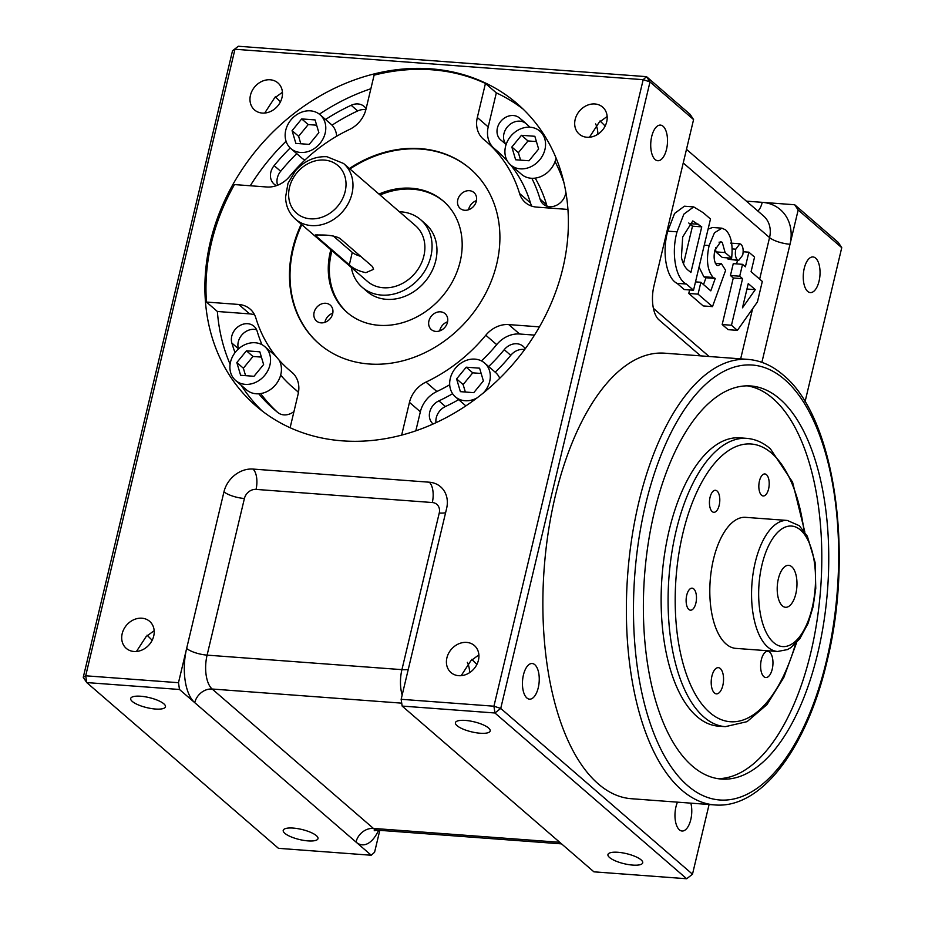 <?xml version="1.0" encoding="UTF-8"?>
<svg xmlns="http://www.w3.org/2000/svg" width="925" height="925" viewBox="0 0 925 925"><rect width="100%" height="100%" fill="white"/><g stroke="black" fill="none" stroke-linecap="round" stroke-linejoin="round"><path stroke-width="1.39" d="M462.153 193.071A10.51 8.787 -49.2 0 0 460.188 208.437A10.51 8.787 -49.2 0 0 471.97 207.894A10.51 8.787 -49.2 0 0 473.935 192.527A10.51 8.787 -49.2 0 0 462.153 193.071M476.456 200.633A10.51 8.787 -49.2 0 0 473.045 202.494A10.51 8.787 -49.2 0 0 468.57 209.755M318.489 305.655A10.51 8.787 -49.2 0 0 316.523 321.021A10.51 8.787 -49.2 0 0 328.306 320.478A10.51 8.787 -49.2 0 0 330.271 305.123A10.51 8.787 -49.2 0 0 318.489 305.655M332.792 313.217A10.51 8.787 -49.2 0 0 329.381 315.078A10.51 8.787 -49.2 0 0 324.906 322.339M433.293 314.211A10.51 8.787 -49.2 0 0 431.328 329.578A10.51 8.787 -49.2 0 0 443.11 329.034A10.51 8.787 -49.2 0 0 445.075 313.667A10.51 8.787 -49.2 0 0 433.293 314.211M447.596 321.773A10.51 8.787 -49.2 0 0 444.185 323.634A10.51 8.787 -49.2 0 0 439.71 330.896M432.299 502.529L256.028 489.394A10.51 8.787 -49.2 0 0 244.408 498.494L207.096 655.131L401.924 669.642L439.248 513.017A10.51 8.787 -49.2 0 0 432.299 502.529A15.771 7.342 94.3 0 0 429.258 482.203A26.282 21.98 -49.2 0 1 440.612 486.793A26.282 21.98 -49.2 0 1 446.625 508.403L401.149 699.3L493.927 706.203L494.933 712.99L402.155 706.076L401.149 699.3M686.685 878.75L494.933 712.99L500.737 708.434L493.927 706.203L643.187 79.677L649.997 81.909L646.529 76.659L690.108 114.342L693.577 119.579L649.997 81.909L500.737 708.434L692.49 874.206L686.685 878.75L593.908 871.836L402.155 706.076M429.258 482.203L252.988 469.067A26.282 21.98 -49.2 0 0 223.966 491.811L178.479 682.708L179.496 689.483L371.249 855.243L374.59 852.237L379.805 830.338M791.754 566.736A21.021 9.793 94.3 0 0 788.655 565.348A21.021 9.793 94.3 0 0 777.717 582.126A21.021 9.793 94.3 0 0 782.423 605.898A21.021 9.793 94.3 0 0 785.533 607.286A21.021 9.793 94.3 0 0 796.46 590.508A21.021 9.793 94.3 0 0 791.754 566.736M692.49 874.206L709.093 804.507M805.051 401.751L841.75 247.669L798.171 209.998L794.702 204.76L838.281 242.431L841.75 247.669M238.315 46.25L232.51 50.794L238.315 46.25L646.529 76.659L643.187 79.677L234.962 49.256L85.701 675.793L178.479 682.708M179.496 689.483L86.719 682.569L278.471 848.341L371.249 855.243M86.719 682.569L83.25 677.331L85.701 675.793L86.719 682.569M83.25 677.331L232.51 50.794M769.692 652.194A13.135 6.117 94.3 0 0 767.762 651.327A13.135 6.117 94.3 0 0 760.928 661.814A13.135 6.117 94.3 0 0 763.865 676.672A13.135 6.117 94.3 0 0 765.808 677.539A13.135 6.117 94.3 0 0 772.641 667.052A13.135 6.117 94.3 0 0 769.692 652.194M693.75 588.901A11.042 5.134 94.3 0 0 692.12 588.173A11.042 5.134 94.3 0 0 686.385 596.983A11.042 5.134 94.3 0 0 688.847 609.459A11.042 5.134 94.3 0 0 690.478 610.188A11.042 5.134 94.3 0 0 696.213 601.377A11.042 5.134 94.3 0 0 693.75 588.901M717.072 491.013A11.042 5.134 94.3 0 0 715.441 490.285A11.042 5.134 94.3 0 0 709.706 499.084A11.042 5.134 94.3 0 0 712.169 511.571A11.042 5.134 94.3 0 0 713.799 512.3A11.042 5.134 94.3 0 0 719.534 503.489A11.042 5.134 94.3 0 0 717.072 491.013M766.478 474.687A11.042 5.134 94.3 0 0 764.848 473.958A11.042 5.134 94.3 0 0 759.101 482.769A11.042 5.134 94.3 0 0 761.576 495.245A11.042 5.134 94.3 0 0 763.206 495.973A11.042 5.134 94.3 0 0 768.941 487.163A11.042 5.134 94.3 0 0 766.478 474.687M720.298 668.521A13.135 6.117 94.3 0 0 718.355 667.653A13.135 6.117 94.3 0 0 711.522 678.141A13.135 6.117 94.3 0 0 714.47 692.998A13.135 6.117 94.3 0 0 716.401 693.866A13.135 6.117 94.3 0 0 723.234 683.378A13.135 6.117 94.3 0 0 720.298 668.521M726.125 644.043A65.698 30.594 94.3 0 0 735.826 648.379L777.567 651.489A65.698 30.594 -85.7 0 1 767.877 647.153A65.698 30.594 -85.7 0 1 753.181 572.876A65.698 30.594 -85.7 0 1 787.337 520.451L745.585 517.341A65.698 30.594 94.3 0 0 711.429 569.765A65.698 30.594 94.3 0 0 726.125 644.043M697.034 716.597A144.543 67.294 94.3 0 0 718.367 726.137L725.327 726.657A144.543 67.294 -85.7 0 1 703.994 717.118A144.543 67.294 -85.7 0 1 671.654 553.717A144.543 67.294 -85.7 0 1 746.799 438.369L739.85 437.849A144.543 67.294 94.3 0 0 664.705 553.196A144.543 67.294 94.3 0 0 697.034 716.597M779.787 398.964A197.106 91.772 94.3 0 0 750.707 385.956A197.106 91.772 94.3 0 0 648.24 543.241A197.106 91.772 94.3 0 0 692.339 766.073A197.106 91.772 94.3 0 0 721.419 779.07A197.106 91.772 94.3 0 0 823.886 621.785A197.106 91.772 94.3 0 0 779.787 398.964M717.95 778.677A197.106 91.772 94.3 0 0 817.48 617.599A197.106 91.772 94.3 0 0 772.837 398.444A197.106 91.772 94.3 0 0 747.215 385.841M598.371 783.972A223.387 104.005 94.3 0 0 631.324 798.714L714.828 804.935A223.387 104.005 -85.7 0 1 681.864 790.193A223.387 104.005 -85.7 0 1 631.891 537.668A223.387 104.005 -85.7 0 1 748.024 359.397L664.52 353.177A223.387 104.005 94.3 0 0 548.386 531.447A223.387 104.005 94.3 0 0 598.371 783.972M458.708 675.689A17.876 14.95 -49.2 0 0 476.745 664.74A17.876 14.95 -49.2 0 0 474.352 645.523A17.876 14.95 -49.2 0 0 466.628 642.401A17.876 14.95 -49.2 0 0 448.59 653.351A17.876 14.95 -49.2 0 0 450.984 672.567A17.876 14.95 -49.2 0 0 458.708 675.689M133.986 651.489A17.876 14.95 -49.2 0 0 152.035 640.539A17.876 14.95 -49.2 0 0 149.642 621.334A17.876 14.95 -49.2 0 0 141.918 618.212A17.876 14.95 -49.2 0 0 123.869 629.162A17.876 14.95 -49.2 0 0 126.263 648.367A17.876 14.95 -49.2 0 0 133.986 651.489M262.261 113.07A17.876 14.95 -49.2 0 0 280.298 102.12A17.876 14.95 -49.2 0 0 277.905 82.903A17.876 14.95 -49.2 0 0 270.181 79.781A17.876 14.95 -49.2 0 0 252.143 90.731A17.876 14.95 -49.2 0 0 254.537 109.948A17.876 14.95 -49.2 0 0 262.261 113.07M586.97 137.258A17.876 14.95 -49.2 0 0 605.019 126.309A17.876 14.95 -49.2 0 0 602.626 107.103A17.876 14.95 -49.2 0 0 594.902 103.97A17.876 14.95 -49.2 0 0 576.865 114.92A17.876 14.95 -49.2 0 0 579.247 134.137A17.876 14.95 -49.2 0 0 586.97 137.258M155.492 709.036A17.876 5.168 -166.6 0 0 165.459 706.781A17.876 5.168 -166.6 0 0 140.669 696.236A17.876 5.168 -166.6 0 0 130.691 698.491A17.876 5.168 -166.6 0 0 155.492 709.036M308.013 840.894A17.876 5.168 -166.6 0 0 317.992 838.64A17.876 5.168 -166.6 0 0 293.202 828.083A17.876 5.168 -166.6 0 0 283.223 830.349A17.876 5.168 -166.6 0 0 308.013 840.894M632.735 865.095A17.876 5.168 -166.6 0 0 642.713 862.828A17.876 5.168 -166.6 0 0 617.923 852.283A17.876 5.168 -166.6 0 0 607.945 854.55A17.876 5.168 -166.6 0 0 632.735 865.095M478.884 654.888L470.871 660.751L461.159 675.666M476.895 664.451L471.762 659.363M469.646 672.637A17.876 8.325 94.3 0 0 467.345 662.358M480.202 733.236A17.876 5.168 -166.6 0 0 490.181 730.97A17.876 5.168 -166.6 0 0 465.391 720.425A17.876 5.168 -166.6 0 0 455.412 722.691A17.876 5.168 -166.6 0 0 480.202 733.236M607.158 116.469L599.146 122.331L589.433 137.247M605.17 126.02L600.036 120.932M597.92 134.206A17.876 8.325 94.3 0 0 595.619 123.927M755.274 289.652L748.256 283.582L742.474 307.828L755.274 289.652L746.949 289.028M748.868 252.178L754.557 257.104L751.077 271.707L762.316 281.431L757.436 301.897L737.398 330.364L728.125 329.67L722.182 324.548L733.282 277.974L730.438 275.511L733.271 263.637L742.544 264.33L745.388 266.793L748.868 252.178L743.168 251.762M737.398 330.364L731.467 325.242L722.182 324.548M731.467 325.242L742.555 278.668L733.282 277.974M742.555 278.668L739.711 276.205L730.438 275.511M739.711 276.205L742.544 264.33M736.635 263.891L737.479 260.376M742.706 255.15L738.636 260.468L737.41 259.89C735.398 257.636 734.866 254.063 735.791 249.172L739.873 243.795L741.11 244.362C743.099 246.651 743.631 250.236 742.706 255.15M737.41 259.89L728.125 259.197L727.108 257.855M735.791 249.172L732.138 248.894M738.636 260.468L728.125 259.197M725.628 270.331L712.493 306.626L698.051 294.15L700.872 282.275L710.805 290.855L715.256 278.46L713.129 277.442C707.347 270.551 706.018 259.902 709.14 245.53L714.458 232.799L721.905 228.174L725.651 229.909C731.097 235.343 733.086 244.767 731.617 258.191L725.119 252.571L722.275 242.408L720.737 241.691L714.944 250.004C713.452 256.653 714.007 261.659 716.609 265.036L717.997 265.637L721.431 263.718L725.628 270.331M712.493 306.626L703.208 305.932L688.767 293.456L689.611 289.941M698.051 294.15L688.767 293.456M700.872 282.275L695.519 281.871M703.532 284.576L705.972 277.766L703.844 276.76L699.034 267.082M715.256 278.46L705.972 277.766M713.129 277.442L703.844 276.76M709.14 245.53L704.26 245.16M708.087 229.088L712.62 227.481L721.905 228.174M731.617 258.191L722.344 257.497L715.834 251.877L715.592 247.669M725.119 252.571L715.834 251.877M722.275 242.408L719.072 242.165M721.431 263.718L715.314 263.267M683.471 263.972L692.478 226.174L688.755 222.983M701.751 226.868L692.779 220.925L682.673 236.985L681.413 257.462C682.928 263.914 685.367 268.319 688.709 270.655L690.882 272.528L701.751 226.868L692.478 226.174M684.246 289.548L677.077 283.339C666.567 278.448 661.618 252.71 667.769 231.146L674.591 213.444L684.419 206.206L693.704 206.899L703.208 212.715L710.493 219.005L693.519 290.23L684.246 289.548M693.519 290.23L686.35 284.033C675.84 279.13 670.891 253.404 677.042 231.828L667.769 231.146M677.042 231.828L683.864 214.137L693.704 206.899M360.715 256.364A13.135 3.792 13.4 0 1 352.275 252.421L333.324 236.037M316.627 236.592L349.315 264.839C353.13 268.504 358.634 271.106 365.826 272.678L373.561 269.337L372.509 266.573L339.822 238.315C335.636 236.199 329.786 235.089 322.247 234.996L315.309 234.962L316.627 236.592L317.102 234.638M536.419 141.571L527.99 140.947L518.382 152.683L520.59 160.141M511.849 147.029L515.63 159.771L529.019 160.765L538.627 149.029L534.847 136.287L521.457 135.293L511.849 147.029L518.382 152.683M527.99 140.947L521.457 135.293M316.639 125.199L308.222 124.563L298.613 136.31L300.822 143.757M292.08 130.656L295.85 143.387L309.251 144.392L318.859 132.657L315.078 119.915L301.689 118.92L292.08 130.656L298.613 136.31M308.222 124.563L301.689 118.92M261.393 357.096L252.976 356.46L243.367 368.208L245.576 375.654M236.835 362.554L240.616 375.284L254.005 376.29L263.613 364.542L259.832 351.812L246.443 350.818L236.835 362.554L243.367 368.208M252.976 356.46L246.443 350.818M481.173 373.469L472.744 372.833L463.136 384.58L465.344 392.027M456.603 378.926L460.384 391.657L473.773 392.663L483.382 380.927L479.601 368.185L466.212 367.19L456.603 378.926L463.136 384.58M472.744 372.833L466.212 367.19M310.418 110.85A22.339 18.685 -49.2 0 0 287.872 124.54A22.339 18.685 -49.2 0 0 290.855 148.555A22.339 18.685 -49.2 0 0 300.509 152.452A22.339 18.685 -49.2 0 0 323.068 138.773A22.339 18.685 -49.2 0 0 320.073 114.758A22.339 18.685 -49.2 0 0 310.418 110.85M290.855 148.555L301.747 157.967A22.339 18.685 -49.2 0 0 304.892 160.083M336.654 136.241A22.339 18.685 -49.2 0 0 330.965 124.17L320.073 114.758M255.173 342.747A22.339 18.685 -49.2 0 0 232.626 356.437A22.339 18.685 -49.2 0 0 235.609 380.453A22.339 18.685 -49.2 0 0 245.264 384.349A22.339 18.685 -49.2 0 0 267.822 370.671A22.339 18.685 -49.2 0 0 264.827 346.655A22.339 18.685 -49.2 0 0 255.173 342.747M235.609 380.453L246.512 389.864A22.339 18.685 -49.2 0 0 256.156 393.772A22.339 18.685 -49.2 0 0 258.734 393.784A22.339 18.685 -49.2 0 0 280.657 375.111A22.339 18.685 -49.2 0 0 278.899 359.825M483.59 392.743A22.339 18.685 -49.2 0 0 484.596 363.028A22.339 18.685 -49.2 0 0 474.941 359.12A22.339 18.685 -49.2 0 0 452.394 372.81A22.339 18.685 -49.2 0 0 455.377 396.825A22.339 18.685 -49.2 0 0 465.032 400.722A22.339 18.685 -49.2 0 0 476.965 397.958M499.743 378.279A22.339 18.685 -49.2 0 0 495.499 372.44L484.596 363.028M530.187 127.222A22.339 18.685 -49.2 0 0 507.64 140.912A22.339 18.685 -49.2 0 0 510.623 164.927A22.339 18.685 -49.2 0 0 520.278 168.836A22.339 18.685 -49.2 0 0 542.836 155.146A22.339 18.685 -49.2 0 0 539.842 131.13A22.339 18.685 -49.2 0 0 530.187 127.222M510.623 164.927L521.527 174.339A22.339 18.685 -49.2 0 0 531.17 178.248A22.339 18.685 -49.2 0 0 531.817 178.282A22.339 18.685 -49.2 0 0 555.046 161.586A22.339 18.685 -49.2 0 0 556.052 157.944M535.205 178.12A161.621 135.2 130.8 0 1 546.617 204.807A14.453 12.094 -49.2 0 0 547.172 206.287M526.452 123.938A190.538 159.377 -49.2 0 0 525.851 123.453A14.453 12.094 -49.2 0 0 508.022 126.205A14.453 12.094 -49.2 0 0 506.125 144.45M529.863 127.199A190.538 159.377 -49.2 0 0 523.226 121.071A190.538 159.377 -49.2 0 0 519.307 117.81A14.453 12.094 -49.2 0 0 500.853 121.256A14.453 12.094 -49.2 0 0 500.703 139.929A14.453 12.094 -49.2 0 0 501.003 140.172A161.621 135.2 130.8 0 1 504.322 142.936A161.621 135.2 130.8 0 1 506.102 144.508M564.019 182.988A190.538 159.377 -49.2 0 0 555.046 161.586M531.817 178.282A161.621 135.2 130.8 0 1 540.084 199.153A14.453 12.094 -49.2 0 0 543.287 204.182A14.453 12.094 -49.2 0 0 549.531 206.703A14.453 12.094 -49.2 0 0 565.846 192.018M524.637 349.569A14.453 12.094 -49.2 0 0 510.762 355.316A161.621 135.2 130.8 0 1 495.199 372.185M458.65 399.646A161.621 135.2 130.8 0 1 445.434 406.526A14.453 12.094 -49.2 0 0 435.987 422.69M525.215 348.783A14.453 12.094 -49.2 0 0 523.122 346.285A14.453 12.094 -49.2 0 0 504.229 349.673A161.621 135.2 130.8 0 1 488.654 366.531M452.626 393.703A161.621 135.2 130.8 0 1 438.889 400.872A14.453 12.094 -49.2 0 0 433.039 423.939A14.453 12.094 -49.2 0 0 433.108 423.997M256.607 329.786A14.453 12.094 -49.2 0 0 242.512 334.237A14.453 12.094 -49.2 0 0 238.396 348.725A190.538 159.377 -49.2 0 0 238.453 348.922M260.665 393.576A190.538 159.377 -49.2 0 0 277.338 412.122M258.734 393.784A190.538 159.377 -49.2 0 0 274.02 409.347A190.538 159.377 -49.2 0 0 277.939 412.608A14.453 12.094 -49.2 0 0 283.882 414.886A14.453 12.094 -49.2 0 0 293.977 411.509M261.983 344.69A161.621 135.2 130.8 0 1 257.162 331.266A14.453 12.094 -49.2 0 0 253.959 326.236A14.453 12.094 -49.2 0 0 237.933 326.837A14.453 12.094 -49.2 0 0 231.863 343.071A190.538 159.377 -49.2 0 0 235.042 352.622M298.428 392.651A14.453 12.094 -49.2 0 0 296.543 390.489A14.453 12.094 -49.2 0 0 296.243 390.246A161.621 135.2 130.8 0 1 292.924 387.483A161.621 135.2 130.8 0 1 280.657 375.111M365.849 109.786A14.453 12.094 -49.2 0 0 357.686 110.931A190.538 159.377 -49.2 0 0 332.029 125.176M296.74 153.631A190.538 159.377 -49.2 0 0 280.668 171.287A14.453 12.094 -49.2 0 0 277.616 185.231M290.219 147.965A190.538 159.377 -49.2 0 0 274.135 165.633A14.453 12.094 -49.2 0 0 274.124 184.121A14.453 12.094 -49.2 0 0 276.483 185.648M366.115 108.688A14.453 12.094 -49.2 0 0 364.207 106.479A14.453 12.094 -49.2 0 0 351.153 105.277A190.538 159.377 -49.2 0 0 325.554 119.487M449.7 384.754A150.844 126.182 -49.2 0 1 436.889 391.506A26.282 21.98 -49.2 0 0 420.355 411.787L415.822 430.819M436.889 391.506L425.986 382.083A26.282 21.98 -49.2 0 0 409.463 402.363L401.658 435.12M481.462 360.912A150.844 126.182 -49.2 0 0 496.69 344.632A26.282 21.98 -49.2 0 1 519.607 334.006L534.488 335.104M519.607 334.006L508.715 324.583L539.425 326.872M508.715 324.583A26.282 21.98 -49.2 0 0 485.798 335.22A150.844 126.182 -49.2 0 1 425.986 382.083M290.115 427.732L298.127 394.073A26.282 21.98 -49.2 0 0 292.127 372.463A26.282 21.98 -49.2 0 0 291.676 372.081A150.844 126.182 -49.2 0 1 289.074 369.908A150.844 126.182 -49.2 0 1 255.89 318.084A26.282 21.98 -49.2 0 0 250.108 309.066A26.282 21.98 -49.2 0 0 238.754 304.464L206.483 302.059L217.375 311.482L249.646 313.887L238.754 304.464M254.606 314.87A26.282 21.98 -49.2 0 0 249.646 313.887M206.483 302.059A199.731 167.067 -49.2 0 1 234.464 184.584L266.747 186.989A26.282 21.98 -49.2 0 0 289.652 176.363A150.844 126.182 -49.2 0 1 349.465 129.488A26.282 21.98 -49.2 0 0 365.988 109.208L374.105 75.156A199.731 167.067 -49.2 0 1 432.044 69.791A199.731 167.067 -49.2 0 1 485.44 83.447L477.323 117.51A26.282 21.98 -49.2 0 0 483.336 139.12A26.282 21.98 -49.2 0 0 483.787 139.49A150.844 126.182 -49.2 0 1 486.377 141.664A150.844 126.182 -49.2 0 1 519.561 193.487A26.282 21.98 -49.2 0 0 525.342 202.517A26.282 21.98 -49.2 0 0 536.697 207.108L567.95 209.432M510.588 164.893A150.844 126.182 -49.2 0 1 530.464 202.91A26.282 21.98 -49.2 0 0 531.736 206.125M523.099 109.092A199.731 167.067 -49.2 0 0 496.332 92.87L488.215 126.922A26.282 21.98 -49.2 0 0 493.118 147.491M496.332 92.87L485.44 83.447M507.455 161.17A150.844 126.182 -49.2 0 0 497.28 151.087L486.377 141.664M351.315 267.452A44.678 37.37 -49.2 0 0 362.195 287.282A44.678 37.37 -49.2 0 0 381.505 295.087A44.678 37.37 -49.2 0 0 426.622 267.718A44.678 37.37 -49.2 0 0 420.632 219.688A44.678 37.37 -49.2 0 0 401.334 211.871A44.678 37.37 -49.2 0 0 399.438 211.779M362.195 287.282L367.098 291.514A44.678 37.37 -49.2 0 0 386.407 299.33A44.678 37.37 -49.2 0 0 431.524 271.95A44.678 37.37 -49.2 0 0 425.535 223.919L420.632 219.688M330.838 249.75A73.584 61.547 -49.2 0 0 347.106 312.442A73.584 61.547 -49.2 0 0 378.903 325.299A73.584 61.547 -49.2 0 0 453.204 280.217A73.584 61.547 -49.2 0 0 443.353 201.107A73.584 61.547 -49.2 0 0 411.556 188.249A73.584 61.547 -49.2 0 0 378.961 194.077M443.896 201.581A73.584 61.547 -49.2 0 0 412.642 189.197A73.584 61.547 -49.2 0 0 380.059 195.025M470.582 169.067A115.637 96.72 -49.2 0 0 420.887 149.087A115.637 96.72 -49.2 0 0 349.916 168.974M301.793 224.648A115.637 96.72 -49.2 0 0 319.333 344.019M301.249 224.174A115.637 96.72 -49.2 0 0 319.067 343.788A115.637 96.72 -49.2 0 0 369.029 363.988A115.637 96.72 -49.2 0 0 485.798 293.144A115.637 96.72 -49.2 0 0 470.305 168.824A115.637 96.72 -49.2 0 0 420.343 148.624A115.637 96.72 -49.2 0 0 349.373 168.5M342.331 440.843A199.731 167.067 -49.2 0 0 544.004 318.489A199.731 167.067 -49.2 0 0 517.26 103.75A199.731 167.067 -49.2 0 0 430.946 68.843A199.731 167.067 -49.2 0 0 229.273 191.209A199.731 167.067 -49.2 0 0 256.017 405.948A199.731 167.067 -49.2 0 0 342.331 440.843M746.429 201.153L794.702 204.76M761.888 362.322L798.171 209.998M693.577 119.579L653.929 285.998A26.282 12.233 94.3 0 0 658.993 319.888L700.618 355.871M331.936 250.698A73.584 61.547 -49.2 0 0 347.661 312.916M367.352 281.316A36.792 30.779 -49.2 0 0 383.251 287.744A36.792 30.779 -49.2 0 0 420.401 265.209A36.792 30.779 -49.2 0 0 415.475 225.642L343.568 163.482A36.792 30.779 130.8 0 1 348.494 203.037A36.792 30.779 130.8 0 1 311.343 225.584A36.792 30.779 130.8 0 1 295.445 219.156L367.352 281.316M275.766 356.102A22.339 18.685 -49.2 0 0 275.719 356.067L264.827 346.655M217.375 311.482A199.731 167.067 -49.2 0 0 230.105 364.219M241.286 385.355A199.731 167.067 -49.2 0 0 262.157 410.954M370.867 88.742A199.731 167.067 -49.2 0 0 319.391 114.191M286.056 141.248A199.731 167.067 -49.2 0 0 250.259 185.763M815.619 258.121A17.876 8.325 94.3 0 0 812.971 256.942A17.876 8.325 94.3 0 0 803.686 271.21A17.876 8.325 94.3 0 0 807.687 291.41A17.876 8.325 94.3 0 0 810.323 292.589A17.876 8.325 94.3 0 0 819.608 278.332A17.876 8.325 94.3 0 0 815.619 258.121M663.086 126.274A17.876 8.325 94.3 0 0 660.45 125.095A17.876 8.325 94.3 0 0 651.154 139.351A17.876 8.325 94.3 0 0 655.154 159.551A17.876 8.325 94.3 0 0 657.791 160.73A17.876 8.325 94.3 0 0 667.075 146.474A17.876 8.325 94.3 0 0 663.086 126.274M282.437 92.269L274.424 98.131L264.712 113.047M280.448 101.831L275.315 96.743M534.812 664.693A17.876 8.325 94.3 0 0 532.176 663.514A17.876 8.325 94.3 0 0 522.879 677.782A17.876 8.325 94.3 0 0 526.88 697.982A17.876 8.325 94.3 0 0 529.516 699.161A17.876 8.325 94.3 0 0 538.812 684.893A17.876 8.325 94.3 0 0 534.812 664.693M677.47 802.148A17.876 8.325 94.3 0 0 679.413 829.841A17.876 8.325 94.3 0 0 682.049 831.02A17.876 8.325 94.3 0 0 690.177 821.805A17.876 8.325 94.3 0 0 690.848 803.154M154.163 630.7L146.15 636.562L136.438 651.478M152.174 640.25L147.04 635.174M401.716 703.15L212.16 689.021A15.771 13.193 130.8 0 0 194.747 702.665A42.053 19.575 -85.7 0 1 186.642 648.437A15.771 4.556 13.4 0 0 207.096 655.131A26.282 12.233 94.3 0 0 212.16 689.021L373.411 828.418L559.741 842.293M324.328 160.071A31.531 26.374 -49.2 0 0 289.502 187.359A31.531 26.374 -49.2 0 0 310.337 218.809A31.531 26.374 -49.2 0 0 345.164 191.51A31.531 26.374 -49.2 0 0 324.328 160.071M803.998 530.846A139.282 64.854 94.3 0 0 771.6 453.146A139.282 64.854 94.3 0 0 682.962 532.939A139.282 64.854 94.3 0 0 709.799 712.574A139.282 64.854 94.3 0 0 795.593 643.673M773.682 642.609A60.449 28.143 94.3 0 0 812.15 607.979A60.449 28.143 94.3 0 0 800.495 530.025A60.449 28.143 94.3 0 0 762.027 564.655A60.449 28.143 94.3 0 0 773.682 642.609M687.668 785.649A218.127 101.553 94.3 0 0 826.487 660.693A218.127 101.553 94.3 0 0 784.458 379.377A218.127 101.553 94.3 0 0 645.638 504.345A218.127 101.553 94.3 0 0 687.668 785.649M698.78 224.301L689.507 223.607M686.35 284.033L677.077 283.339M352.275 252.421L349.315 264.839M525.851 123.453L519.307 117.81M546.617 204.807L540.084 199.153M510.762 355.316L504.229 349.673M445.434 406.526L438.889 400.872M238.396 348.725L231.863 343.071M296.833 390.743L296.243 390.246M357.686 110.931L351.153 105.277M280.668 171.287L274.135 165.633M420.355 411.787L409.463 402.363M496.69 344.632L485.798 335.22M292.566 372.856L291.676 372.081M530.464 202.91L519.561 193.487M488.215 126.922L477.323 117.51M759.656 279.13L769.554 237.575L683.251 162.962M757.864 211.039A15.771 7.342 94.3 0 0 762.235 202.332A42.053 35.173 130.8 0 1 790.008 244.258A15.771 4.556 13.4 0 1 769.554 237.575A26.282 21.98 -49.2 0 0 763.553 215.964L686.489 149.341M402.167 695.022A26.282 12.233 -85.7 0 1 401.924 669.642A15.771 4.556 -166.6 0 0 408.283 669.342M378.614 830.245A42.053 19.575 -85.7 0 1 355.998 842.062A15.771 13.193 130.8 0 1 373.411 828.418A26.282 12.233 94.3 0 0 377.284 830.153L561.567 843.878M653.408 308.349L709.117 356.507M740.659 358.854L752.592 308.777M439.248 513.017A15.771 4.556 -166.6 0 0 445.596 512.716M256.028 489.394A15.771 7.342 94.3 0 0 252.988 469.067M244.408 498.494A15.771 4.556 13.4 0 1 223.966 491.811M343.568 163.482L326.895 156.707C314.708 156.221 304.175 160.962 295.318 170.928L287.987 183.37L285.559 197.256C285.871 206.217 289.167 213.513 295.445 219.156M725.327 726.657L747.076 721.65L766.952 704.63L783.787 677.551L796.622 642.609M804.854 532.06L792.563 482.122L770.398 448.822C763.194 442.566 755.32 439.086 746.799 438.369M777.567 651.489L787.418 649.593L790.863 647.616L799.755 638.805L808.057 623.45L813.11 606.707L815.769 588.323L815.098 562.435L807.34 536.199L799.304 525.701L787.337 520.451M714.828 804.935C761.795 809.051 807.19 747.319 827.193 660.589C854.11 551.577 834.385 416.366 783.255 375.064C772.387 365.653 760.639 360.438 748.024 359.397M730.588 243.102L739.873 243.795M455.377 396.825L465.853 405.878M506.114 144.485L504.322 142.936M297.503 391.437L292.924 387.483M293.237 373.503L289.074 369.908M539.842 131.13L543.981 134.703M377.284 830.153L374.22 830.731L375.284 829.632"/></g></svg>
